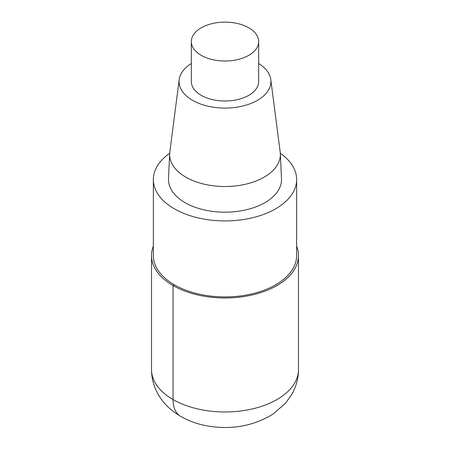 <?xml version="1.0" encoding="UTF-8"?>
<svg xmlns="http://www.w3.org/2000/svg" width="450" height="450" viewBox="0 0 450 450"><rect width="100%" height="100%" fill="white"/><g stroke="black" fill="none" stroke-linecap="round" stroke-linejoin="round"><path stroke-width="0.67" d="M280.311 153.27A71.64 41.361 180 0 1 296.64 179.561A71.64 41.361 180 0 1 224.994 220.922A71.64 41.361 180 0 1 153.36 179.556A71.64 41.361 180 0 1 169.689 153.27M296.64 179.561L296.64 255.555A71.64 41.361 180 0 1 224.994 296.921A71.64 41.361 180 0 1 153.36 255.555L153.36 179.561M258.677 63.54A45.922 26.516 180 0 1 270.799 79.588L280.198 152.179A55.356 31.961 180 0 1 280.333 153.703L281.498 178.684A56.52 32.631 180 0 1 225 212.192A56.52 32.631 180 0 1 168.502 178.684L169.667 153.703A55.356 31.961 180 0 1 169.802 152.179L179.201 79.588A45.922 26.516 180 0 1 191.323 63.54M270.799 79.588A45.922 26.516 180 0 1 225 108.084A45.922 26.516 180 0 1 179.201 79.588M280.333 153.703A55.356 31.961 180 0 1 225 186.519A55.356 31.961 180 0 1 169.667 153.703M248.816 27.821A33.677 19.446 180 0 1 258.677 41.569A33.677 19.446 180 0 1 225 61.014A33.677 19.446 180 0 1 191.323 41.569A33.677 19.446 180 0 1 212.113 23.608A33.677 19.446 180 0 1 248.816 27.821M258.677 41.569L258.677 81.568A33.677 19.446 180 0 1 225 101.014A33.677 19.446 180 0 1 191.323 81.568L191.323 41.569M296.64 246.127A73.479 42.424 180 0 1 298.479 255.555A73.479 42.424 180 0 1 224.994 297.979A73.479 42.424 180 0 1 151.521 255.555A73.479 42.424 180 0 1 153.36 246.127M174.341 284.805L173.042 285.553L173.042 399.549A36.742 21.212 120 0 0 180.675 416.379M298.479 255.555L298.479 369.551A73.479 42.424 180 0 1 224.994 411.969A73.479 42.424 180 0 1 151.521 369.546M151.521 255.555L151.521 369.551C151.583 378.253 153.726 386.392 157.961 393.975C161.432 400.101 165.887 405.405 171.332 409.894C181.136 417.808 192.589 423.039 205.689 425.604C230.614 430.273 253.204 426.336 273.454 413.803L285.705 403.003L292.067 393.93C296.28 386.359 298.418 378.231 298.479 369.551"/></g></svg>
